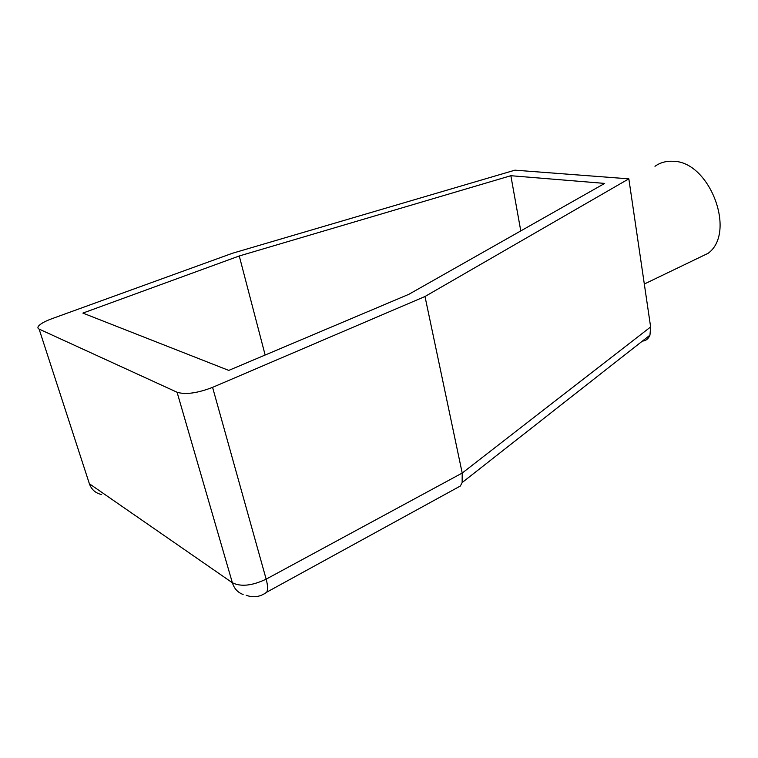 <?xml version="1.0" encoding="UTF-8"?>
<svg xmlns="http://www.w3.org/2000/svg" width="758" height="758" viewBox="0 0 758 758"><rect width="100%" height="100%" fill="white"/><g stroke="black" fill="none" stroke-linecap="round" stroke-linejoin="round"><path stroke-width="1.14" d="M695.474 259.397L708.133 253.305C736.842 232.365 709.45 160.715 672.687 161.283C666.007 160.961 660.104 162.629 654.978 166.296M628.837 178.841L514.919 170.171L232.431 253.267L51.838 318.73C45.85 320.937 41.652 323.135 39.245 325.334C37.512 327.03 37.464 328.28 39.103 329.086L177.078 392.246C185.568 394.823 197.402 393.194 212.581 387.357L424.992 296.501L628.837 178.841L650.629 326.954L649.957 335.159C648.412 338.835 645.892 340.816 642.396 341.1M510.854 175.714L239.263 255.977L82.878 313.092L228.755 370.406L408.799 294.331L604.685 183.408L510.854 175.714L520.784 230.925M239.263 255.977L265.148 355.038M424.992 296.501L462.209 473.049L462.134 482.571L460.362 486.011L455.274 488.806M177.078 392.246L232.374 582.76C240.902 586.986 252.158 585.792 266.153 579.15C267.792 585.204 267.991 589.544 266.75 592.169L264.068 593.978M88.193 480.089L89.387 483.765C91.472 489.573 95.517 493.155 101.525 494.519M212.581 387.357L266.153 579.15L462.209 473.049L650.629 326.954M39.103 329.086L89.387 483.765L232.374 582.76C234.194 588.625 237.785 592.529 243.129 594.49M708.133 253.305L644.309 284.032M649.957 335.159L462.134 482.571M460.362 486.011L266.75 592.169C260.278 596.953 253.418 597.977 246.151 595.238"/></g></svg>

